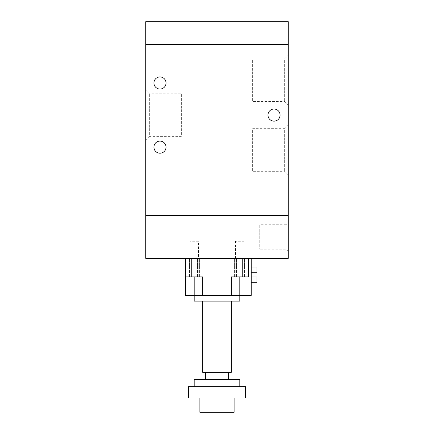 <?xml version="1.0" encoding="UTF-8"?>
<svg xmlns="http://www.w3.org/2000/svg" width="434" height="434" viewBox="0 0 434 434"><rect width="100%" height="100%" fill="white"/><g stroke="black" fill="none" stroke-linecap="round" stroke-linejoin="round"><path stroke-width="0.33" stroke-dasharray="2.17 1.63" d="M244.087 258.339L235.532 258.339L244.087 258.339L244.087 241.233L235.532 241.233L244.087 241.233M198.468 258.339L189.913 258.339L198.468 258.339L198.468 241.233L189.913 241.233L198.468 241.233M145.721 44.507L145.721 21.7L288.279 21.7L288.279 44.507L145.721 44.507L288.279 44.507L288.279 258.339L145.721 258.339L145.721 44.507M288.279 222.42L288.279 251.498L288.279 222.42L285.946 224.747L285.946 249.17L285.946 224.747L259.765 224.747L259.765 249.17L259.765 224.747M288.279 215.573L145.721 215.573L288.279 215.573M280.082 115.075A6.06 6.06 0 0 0 270.995 109.829A6.06 6.06 0 0 0 270.995 120.321A6.06 6.06 0 0 0 280.082 115.075M166.038 82.997A6.06 6.06 0 0 0 156.951 77.751A6.06 6.06 0 0 0 156.951 88.243A6.06 6.06 0 0 0 166.038 82.997M166.038 147.148A6.06 6.06 0 0 0 156.951 141.902A6.06 6.06 0 0 0 156.951 152.394A6.06 6.06 0 0 0 166.038 147.148M145.721 140.019L145.721 90.126L145.721 140.019L149.356 136.385L149.356 93.76L149.356 136.385L181.363 136.385L181.363 93.76L181.363 136.385M288.279 125.052L288.279 174.945L288.279 125.052L284.644 128.686L284.644 171.311L284.644 128.686L252.637 128.686L252.637 171.311L252.637 128.686M288.279 55.199L288.279 105.093L288.279 55.199L284.644 58.834L284.644 101.458L284.644 58.834L252.637 58.834L252.637 101.458L252.637 58.834M194.193 301.109L239.807 301.109M217 295.408L239.807 295.408L217 295.408M217 301.109L202.743 301.109L217 301.109M202.743 372.383L231.257 372.383M217 372.383L205.597 372.383L217 372.383M217 379.511L205.597 379.511L217 379.511M194.193 379.511L239.807 379.511M217 386.64L194.193 386.64L217 386.64M188.492 386.64L245.508 386.64M188.492 398.043L245.508 398.043M217 398.043L199.895 398.043L217 398.043M199.895 412.3L234.105 412.3M191.578 258.339L199.607 258.339L189.484 258.339L191.578 258.339L191.578 276.87L199.607 276.87L189.484 276.87L199.607 276.87L191.578 276.87L191.578 258.339M242.422 258.339L234.393 258.339L244.516 258.339L242.422 258.339L242.422 276.87L234.393 276.87L244.516 276.87L234.393 276.87L242.422 276.87L242.422 258.339M202.743 295.408L202.743 276.87L185.638 276.87L185.638 295.408L202.743 295.408L202.743 276.87L185.638 276.87L202.743 276.87L202.743 295.408L231.257 295.408L231.257 276.87L231.257 295.408L251.215 295.408L251.215 258.339L248.362 258.339L248.362 276.87L231.257 276.87L248.362 276.87L231.257 276.87L231.257 295.408M185.638 258.339L248.362 258.339L185.638 258.339L185.638 276.87M248.362 258.339L248.362 276.87L248.362 258.339L251.215 258.339M251.215 272.736L251.215 267.035L251.215 272.736L256.917 272.736L256.917 267.035M251.215 277.017L251.215 282.718L251.215 277.017L256.917 277.017L256.917 282.718M190.862 276.87L190.862 258.339L190.862 276.87M197.519 276.87L197.519 258.339L197.519 276.87M198.229 276.87L198.229 258.339L198.229 276.87M243.138 276.87L243.138 258.339L243.138 276.87M236.481 276.87L236.481 258.339L236.481 276.87M235.77 276.87L235.77 258.339L235.77 276.87M194.193 295.408L194.193 276.87M239.807 295.408L239.807 276.87M235.532 258.339L235.532 241.233M189.913 258.339L189.913 241.233M288.279 251.498L285.946 249.17L259.765 249.17M145.721 90.126L149.356 93.76L181.363 93.76M288.279 174.945L284.644 171.311L252.637 171.311M288.279 105.093L284.644 101.458L252.637 101.458M189.484 276.87L189.484 258.339L189.484 276.87M199.607 276.87L199.607 258.339L199.607 276.87M244.516 276.87L244.516 258.339L244.516 276.87M234.393 276.87L234.393 258.339L234.393 276.87"/><path stroke-width="0.65" d="M288.279 21.7L145.721 21.7L145.721 258.339L288.279 258.339L288.279 44.507L145.721 44.507L288.279 44.507L288.279 21.7M145.721 215.573L288.279 215.573L145.721 215.573M280.082 115.075A6.06 6.06 0 0 1 270.995 120.321A6.06 6.06 0 0 1 270.995 109.829A6.06 6.06 0 0 1 280.082 115.075M166.038 82.997A6.06 6.06 0 0 1 156.951 88.243A6.06 6.06 0 0 1 156.951 77.751A6.06 6.06 0 0 1 166.038 82.997M166.038 147.148A6.06 6.06 0 0 1 156.951 152.394A6.06 6.06 0 0 1 156.951 141.902A6.06 6.06 0 0 1 166.038 147.148M202.743 295.408L239.807 295.408L239.807 301.109L194.193 301.109L194.193 295.408L185.638 295.408L185.638 276.87L202.743 276.87L202.743 295.408L194.193 295.408L194.193 276.87M231.257 301.109L231.257 372.383L202.743 372.383L202.743 301.109M239.807 386.64L239.807 379.511L194.193 379.511L194.193 386.64M217 386.64L188.492 386.64L188.492 398.043L245.508 398.043L245.508 386.64L217 386.64M234.105 398.043L234.105 412.3L199.895 412.3L199.895 398.043M231.257 295.408L231.257 276.87L248.362 276.87L248.362 258.339M185.638 258.339L185.638 276.87M251.215 272.736L256.917 272.736L256.917 267.035L251.215 267.035M251.215 282.718L256.917 282.718L256.917 277.017L251.215 277.017M239.807 276.87L239.807 295.408L251.215 295.408L251.215 258.339M205.597 372.383L205.597 379.511M228.403 372.383L228.403 379.511"/></g></svg>
